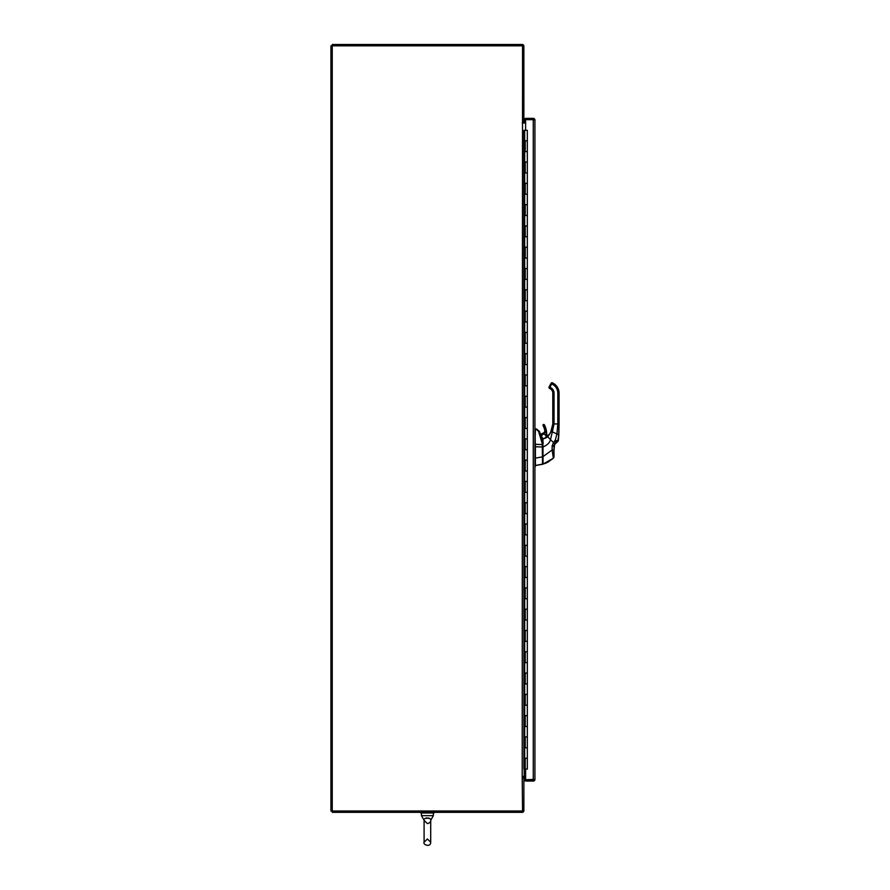 <?xml version="1.0" encoding="UTF-8"?>
<svg xmlns="http://www.w3.org/2000/svg" width="890" height="890" viewBox="0 0 890 890"><rect width="100%" height="100%" fill="white"/><g stroke="black" fill="none" stroke-linecap="round" stroke-linejoin="round"><path stroke-width="1.33" d="M421.437 815.663L421.437 812.993L421.437 815.663L433.363 815.663L421.437 815.663L424.096 820.346L424.096 842.274C422.528 844.577 430.671 847.847 430.704 842.274L430.704 820.346C430.994 821.77 429.892 822.872 427.4 823.639L424.096 820.346C422.45 817.32 432.718 817.81 430.704 820.346C432.151 817.287 422.261 817.721 424.096 820.346L424.118 820.046M425.609 818.21L426.922 817.865M428.491 817.977L429.258 818.244M429.358 818.299L430.182 818.922M430.704 842.274L427.4 838.97L424.096 842.274C422.528 844.577 430.671 847.847 430.704 842.274L430.704 820.346L433.363 815.663L433.363 812.993L434.053 812.993L420.748 812.993L420.748 812.336M526.646 736.931L523.876 737.354L523.876 726.496L527.336 726.496L524.677 726.496L524.677 736.931L527.336 736.931L527.336 726.496L527.336 736.931M526.646 715.638L523.876 716.072L523.876 705.203L527.336 705.203L524.677 705.203L524.677 715.638L527.336 715.638L527.336 705.203L527.336 715.638M526.646 694.345L523.876 694.779L523.876 683.921L527.336 683.921L524.677 683.921L524.677 694.345L527.336 694.345L527.336 683.921L527.336 694.345M526.646 673.062L523.876 673.485L523.876 662.627L527.336 662.627L524.677 662.627L524.677 673.062L527.336 673.062L527.336 662.627L527.336 673.062M526.646 651.769L523.876 652.192L523.876 641.334L527.336 641.334L524.677 641.334L524.677 651.769L527.336 651.769L527.336 641.334L527.336 651.769M526.646 630.476L523.876 630.899L523.876 620.041L527.336 620.041L524.677 620.041L524.677 630.476L527.336 630.476L527.336 620.041L527.336 630.476M526.646 609.183L523.876 609.606L523.876 598.748L527.336 598.748L524.677 598.748L524.677 609.183L527.336 609.183L527.336 598.748L527.336 609.183M526.646 587.89L523.876 588.312L523.876 577.454L527.336 577.454L524.677 577.454L524.677 587.89L527.336 587.89L527.336 577.454L527.336 587.89M526.646 566.596L523.876 567.03L523.876 556.161L527.336 556.161L524.677 556.161L524.677 566.596L527.336 566.596L527.336 556.161L527.336 566.596M526.646 545.303L523.876 545.737L523.876 534.879L527.336 534.879L524.677 534.879L524.677 545.303L527.336 545.303L527.336 534.879L527.336 545.303M526.646 524.021L523.876 524.444L523.876 513.586L527.336 513.586L524.677 513.586L524.677 524.021L527.336 524.021L527.336 513.586L527.336 524.021M526.646 502.728L523.876 503.15L523.876 492.292L527.336 492.292L524.677 492.292L524.677 502.728L527.336 502.728L527.336 492.292L527.336 502.728M526.646 481.434L523.876 481.857L523.876 470.999L527.336 470.999L524.677 470.999L524.677 481.434L527.336 481.434L527.336 470.999L527.336 481.434M526.646 460.141L523.876 460.564L523.876 449.706L527.336 449.706L524.677 449.706L524.677 460.141L527.336 460.141L527.336 449.706L527.336 460.141M526.646 438.848L523.876 439.271L523.876 428.413L527.336 428.413L524.677 428.413L524.677 438.848L527.336 438.848L527.336 428.413L527.336 438.848M526.646 417.555L523.876 417.977L523.876 407.119L527.336 407.119L524.677 407.119L524.677 417.555L527.336 417.555L527.336 407.119L527.336 417.555M526.646 396.261L523.876 396.695L523.876 385.837L527.336 385.837L524.677 385.837L524.677 396.261L527.336 396.261L527.336 385.837L527.336 396.261M526.646 374.968L523.876 375.402L523.876 364.544L527.336 364.544L524.677 364.544L524.677 374.968L527.336 374.968L527.336 364.544L527.336 374.968M526.646 353.686L523.876 354.109L523.876 343.251L527.336 343.251L524.677 343.251L524.677 353.686L527.336 353.686L527.336 343.251L527.336 353.686M526.646 332.393L523.876 332.816L523.876 321.957L527.336 321.957L524.677 321.957L524.677 332.393L527.336 332.393L527.336 321.957L527.336 332.393M526.646 311.099L523.876 311.522L523.876 300.664L527.336 300.664L524.677 300.664L524.677 311.099L527.336 311.099L527.336 300.664L527.336 311.099M526.646 289.806L523.876 290.229L523.876 279.371L527.336 279.371L524.677 279.371L524.677 289.806L527.336 289.806L527.336 279.371L527.336 289.806M526.646 268.513L523.876 268.936L523.876 258.078L527.336 258.078L524.677 258.078L524.677 268.513L527.336 268.513L527.336 258.078L527.336 268.513M526.646 247.22L523.876 247.654L523.876 236.796L527.336 236.796L524.677 236.796L524.677 247.22L527.336 247.22L527.336 236.796L527.336 247.22M526.646 225.927L523.876 226.36L523.876 215.502L527.336 215.502L524.677 215.502L524.677 225.927L527.336 225.927L527.336 215.502L527.336 225.927M526.646 204.644L523.876 205.067L523.876 194.209L527.336 194.209L524.677 194.209L524.677 204.644L527.336 204.644L527.336 194.209L527.336 204.644M526.646 183.351L523.876 183.774L523.876 172.916L527.336 172.916L524.677 172.916L524.677 183.351L527.336 183.351L527.336 172.916L527.336 183.351M526.646 162.058L523.876 162.481L523.876 151.623L527.336 151.623L524.677 151.623L524.677 162.058L527.336 162.058L527.336 151.623L527.336 162.058M526.646 140.765L523.876 141.187L523.876 130.329L525.345 130.329M526.646 758.224L523.876 758.647L523.876 769.082L526.669 769.082M523.876 758.647L523.876 747.789L527.336 747.789L524.677 747.789L524.677 758.224L527.336 758.224L527.336 747.789L527.336 758.224M524.544 417.977L524.544 407.119M523.876 428.413L523.876 417.977M524.544 439.271L524.544 428.413M523.876 449.706L523.876 439.271M524.544 460.564L524.544 449.706M523.876 470.999L523.876 460.564M524.544 481.857L524.544 470.999M523.876 492.292L523.876 481.857M524.544 503.15L524.544 492.292M523.876 513.586L523.876 503.15M524.544 524.444L524.544 513.586M523.876 534.879L523.876 524.444M524.544 545.737L524.544 534.879M523.876 556.161L523.876 545.737M524.544 567.03L524.544 556.161M523.876 577.454L523.876 567.03M524.544 588.312L524.544 577.454M523.876 598.748L523.876 588.312M524.544 609.606L524.544 598.748M523.876 620.041L523.876 609.606M524.544 630.899L524.544 620.041M523.876 641.334L523.876 630.899M524.544 652.192L524.544 641.334M523.876 662.627L523.876 652.192M524.544 673.485L524.544 662.627M523.876 683.921L523.876 673.485M524.544 694.779L524.544 683.921M523.876 705.203L523.876 694.779M524.544 716.072L524.544 705.203M523.876 726.496L523.876 716.072M524.544 141.187L524.544 130.329M524.544 162.481L524.544 151.623M524.544 183.774L524.544 172.916M524.544 205.067L524.544 194.209M524.544 226.36L524.544 215.502M524.544 247.654L524.544 236.796M524.544 268.936L524.544 258.078M524.544 290.229L524.544 279.371M524.544 311.522L524.544 300.664M524.544 332.816L524.544 321.957M524.544 354.109L524.544 343.251M524.544 375.402L524.544 364.544M524.544 396.695L524.544 385.837M524.544 737.354L524.544 726.496M525.234 747.789L525.234 737.354M525.234 726.496L525.234 716.072M525.234 705.203L525.234 694.779M525.234 683.921L525.234 673.485M525.234 662.627L525.234 652.192M525.234 641.334L525.234 630.899M525.234 620.041L525.234 609.606M525.234 598.748L525.234 588.312M525.234 577.454L525.234 567.03M525.234 556.161L525.234 545.737M525.234 534.879L525.234 524.444M525.234 513.586L525.234 503.15M525.234 492.292L525.234 481.857M525.234 470.999L525.234 460.564M525.234 449.706L525.234 439.271M525.234 428.413L525.234 417.977M525.234 407.119L525.234 396.695M525.234 385.837L525.234 375.402M525.234 364.544L525.234 354.109M525.234 343.251L525.234 332.816M525.234 321.957L525.234 311.522M525.234 300.664L525.234 290.229M525.234 279.371L525.234 268.936M525.234 258.078L525.234 247.654M525.234 236.796L525.234 226.36M525.234 215.502L525.234 205.067M525.234 194.209L525.234 183.774M525.234 172.916L525.234 162.481M525.234 151.623L525.234 141.187M523.876 747.789L523.876 737.354M524.544 758.647L524.544 747.789M525.234 769.082L525.234 758.647M525.345 140.765L527.336 140.765L527.336 130.329L524.677 130.329L524.677 140.765M525.345 162.058L524.677 162.058M525.345 183.351L524.677 183.351M525.345 204.644L524.677 204.644M525.345 225.927L524.677 225.927M525.345 247.22L524.677 247.22M525.345 268.513L524.677 268.513M525.345 289.806L524.677 289.806M525.345 311.099L524.677 311.099M525.345 332.393L524.677 332.393M525.345 353.686L524.677 353.686M525.345 374.968L524.677 374.968M525.345 396.261L524.677 396.261M525.345 417.555L524.677 417.555M525.345 438.848L524.677 438.848M525.345 460.141L524.677 460.141M525.345 481.434L524.677 481.434M525.345 502.728L524.677 502.728M525.345 524.021L524.677 524.021M525.345 545.303L524.677 545.303M525.345 566.596L524.677 566.596M525.345 587.89L524.677 587.89M525.345 609.183L524.677 609.183M525.345 630.476L524.677 630.476M525.345 651.769L524.677 651.769M525.345 673.062L524.677 673.062M525.345 694.345L524.677 694.345M525.345 715.638L524.677 715.638M525.345 736.931L524.677 736.931M525.345 758.224L524.677 758.224M522.541 777.738L523.876 777.738L523.876 810.668A1.669 1.669 0 0 1 522.219 812.336L332.248 812.336L332.248 811.001L330.924 811.001L330.924 45.835L332.248 45.835L332.248 44.5L522.219 44.5A1.669 1.669 0 0 1 523.876 46.169L523.876 121.685L522.541 121.685M522.575 121.685A1.669 1.669 0 0 0 524.21 123.009L525.612 123.009M525.612 121.685L523.876 121.352M523.876 778.06L525.612 777.738M522.575 777.738A1.669 1.669 0 0 1 524.21 776.403L524.21 130.329M525.612 776.403L524.21 776.403L524.21 769.082M522.207 776.403L522.541 45.835L332.248 45.835L332.248 811.001L522.541 811.001L522.207 776.403L523.876 776.403M522.219 123.009L523.876 123.009M534.923 770.417L534.923 779.395A1.669 1.669 0 0 1 534.701 780.241M534.556 118.971A1.669 1.669 0 0 0 533.266 118.359L534.923 120.016L534.923 128.994M533.266 779.729L533.266 781.064L533.6 779.395L525.612 779.729L525.612 781.064L533.266 781.064A1.669 1.669 0 0 0 534.59 780.408M533.6 120.016L534.923 120.016A1.669 1.669 0 0 0 534.668 119.127M534.923 120.016L534.923 779.395L533.388 781.053M526.947 769.082L525.612 769.249L525.612 779.718L533.266 779.718L533.266 118.359L525.612 118.359L525.612 119.683L533.266 119.683L525.612 119.694L525.612 130.162L526.947 130.329M533.266 779.718L534.923 779.395M524.744 121.685A5.318 5.318 0 0 0 523.876 117.88M523.876 781.542A5.318 5.318 0 0 0 524.744 777.738M542.678 456.882L542.678 440.227L542.678 458.272L542.544 444.577L538.55 431.272L536.603 429.592L538.55 431.272L542.544 444.577L539.195 431.283L536.603 429.047L539.195 431.283L542.544 444.577L542.678 456.592L542.678 446.736M540.397 434.298L542.678 440.227M542.889 455.324L542.277 444.533L542.511 464.291L542.511 446.991L535.402 446.78L534.923 429.325L536.659 429.047L534.923 428.824M534.923 465.559L542.678 464.091L534.923 465.559L535.402 458.194A1.368 1.368 -0 0 0 535.402 458.105L535.402 444.321L542.277 444.533L534.923 444.344L535.402 429.38L536.603 429.592L535.391 429.325M540.419 434.264L539.351 431.272L535.402 428.824M542.678 464.091L535.402 465.559L542.511 464.291L535.402 465.548L535.402 458.194A1.368 1.368 0.4 0 0 535.402 458.105L542.511 456.859L535.402 458.105L535.402 446.769L542.511 446.991L542.678 461.532M553.001 408.21L552.79 423.94L557.819 423.94L557.819 393.124C557.696 389.375 556.039 386.505 552.857 384.524L551.767 383.89L549.875 387.161L554.047 393.124L554.047 423.94L559.076 423.94L559.076 414.084L559.076 423.94L557.819 423.94L557.819 414.084L559.076 414.084L557.819 414.084L557.819 393.124L559.076 393.124L558.82 434.81L552.334 431.873L550.498 439.593C549.831 442.619 547.339 445.078 543.034 446.958L543.034 446.847M553.235 384.758L552.868 384.524A9.935 9.935 -75.9 0 1 557.819 393.124L559.076 393.124A11.192 11.192 0 0 0 553.48 383.434A11.192 11.192 104.1 0 1 559.076 393.124A11.192 11.192 104.2 0 0 553.48 383.434A11.192 11.192 0 0 1 559.076 393.124L559.076 414.084M549.108 387.907L549.152 386.738L549.62 388.463L549.152 386.738L551.043 383.479L551.767 383.89L549.875 387.161L549.152 386.738L551.255 383.112L549.152 386.738L549.875 387.161L549.62 388.463L549.152 388.007M549.53 388.407L549.62 388.463A1.257 1.257 0 0 1 549.152 386.738L550.309 384.736L549.152 386.738A1.257 1.257 0 0 0 549.063 386.939A1.257 1.257 0 0 1 549.152 386.738L549.62 388.463A1.257 1.257 0 0 1 549.152 386.738L549.62 388.463A1.257 1.257 0 0 1 549.052 386.972M549.008 387.128L548.985 387.306A1.257 1.257 0 0 1 549.052 386.95A1.257 1.257 0 0 0 549.163 388.018A1.257 1.257 0 0 1 549.019 387.673M549.586 388.441L549.875 387.161L550.966 387.784L550.343 388.874L550.966 387.784A6.163 6.163 -1.3 0 1 554.047 393.124L552.79 393.124L554.047 393.124L554.047 414.084L552.79 414.084L554.047 414.084L554.047 423.94L552.79 423.94L552.79 393.124A4.906 4.906 178.7 0 0 550.343 388.874L549.62 388.463A1.257 1.257 0 0 1 549.375 388.285A1.257 1.257 0 0 0 549.62 388.463L550.343 388.874A4.906 4.906 0 0 1 552.79 393.124A4.906 4.906 0 0 0 550.343 388.874A4.906 4.906 0 0 1 552.79 393.124L552.79 408.21M545.915 436.968A2.203 2.203 0 0 0 543.034 434.331A2.203 2.203 0 0 0 541.721 437.146L543.245 438.748A2.414 2.414 0 0 1 542.967 434.131A2.414 2.414 0 0 1 546.048 435.577C543.479 433.196 541.977 433.753 541.52 437.224L541.721 437.146A2.203 2.203 0 0 1 543.034 434.331A2.203 2.203 0 0 1 545.859 435.644L546.048 435.577A2.414 2.414 0 0 1 546.182 436.634L545.859 435.644A2.203 2.203 0 0 1 545.915 436.968A2.203 2.203 0 0 0 545.859 435.644A2.203 2.203 0 0 1 545.915 436.968A5.863 5.863 0 0 0 545.737 437.213L545.247 438.18L543.067 438.77L547.784 436.868L550.554 432.629L552.79 424.141A17.956 17.956 -89.7 0 0 552.79 423.94L551.188 431.35L548.707 435.332L549.163 434.754L548.095 435.177M552.757 425.008L552.701 425.765M552.746 425.298L552.679 425.943M551.833 429.714L551.444 430.76L551.833 429.714M552.657 426.154L552.735 425.387M551.9 429.536L551.566 430.46M544.346 438.514L545.236 438.125A5.863 5.863 0 0 1 549.052 434.821L547.784 436.868L549.163 434.754L546.393 436.4M548.084 435.188A5.863 5.863 0 0 0 547.183 435.722L547.083 435.789A3.349 3.349 0 0 0 546.783 434.899A3.349 3.349 0 0 1 547.083 435.8A3.349 3.349 0 0 0 546.783 434.899L546.927 436.267L546.783 434.899A0.834 0.834 0 0 1 546.694 434.509A0.834 0.834 0 0 0 546.783 434.899A0.834 0.834 0 0 1 546.694 434.509L546.594 434.988A1.046 1.046 0 0 1 546.493 434.509L546.694 434.509A20.37 20.37 0 0 0 544.402 424.853A20.37 20.37 0 0 1 546.694 434.509A0.834 0.834 0 0 0 546.783 434.899M543 438.77L542.889 449.205M542.889 463.089L543.034 446.958L542.889 464.024L545.047 463.456M542.889 461.643L542.889 462.388M542.889 456.893L542.889 460.019M542.889 462.077L542.889 462.967L542.889 462.077M542.889 444.243L542.778 444.232A3.649 3.649 0 0 1 542.711 444.088L542.678 444.01A0.923 0.923 0 0 0 542.711 444.088L543.234 442.842L542.678 444.01M542.889 463.879L542.889 438.904M547.784 436.868L550.498 439.593L547.784 436.868L545.125 438.236L547.784 436.868M543.067 438.77L544.035 438.592M544.257 438.536L545.236 438.125A5.863 5.863 0 0 1 549.052 434.832A5.863 5.863 180 0 0 545.236 438.125L545.236 438.136M549.631 434.109L549.052 434.832A5.863 5.863 0 0 0 549.041 434.832M549.141 434.787L551.188 431.35L552.334 431.873L551.166 431.416M554.047 423.94L552.334 431.873L554.047 423.94L552.79 423.94C553.391 421.916 551.867 431.016 551.188 431.35L548.818 435.199M557.819 423.94L556.918 433.942L557.819 424.252M542.889 446.958L543.034 446.958C547.339 445.078 549.831 442.619 550.498 439.593L552.334 431.873L558.82 434.81L559.076 423.94L558.408 440.205A2.091 2.091 -133.5 0 1 557.774 441.518L554.648 444.477L556.15 443.053L555.071 441.128M558.987 427.823L558.942 429.125M557.585 428.746L557.674 427.701M555.404 439.805L553.658 442.508A4.561 4.328 30.1 0 0 553.536 442.63A2.091 0.645 -135.9 0 1 554.648 444.377A2.091 0.645 44.1 0 0 553.536 442.63L552.167 445.757L552.111 450.017L553.369 458.172L543.056 464.146L553.369 458.172A2.091 2.091 0 0 0 553.858 457.427A2.091 2.091 180 0 1 553.369 458.172L552.111 450.017L543.022 456.57L542.911 464.102M554.526 444.599L554.003 446.001L554.592 444.544A2.937 2.448 30.4 0 1 554.648 444.477L554.648 444.477A2.091 0.634 -133.5 0 0 553.658 442.508L555.071 441.14L556.361 442.853M552.879 454.423L552.701 453.288M545.648 463.223L547.339 462.444M547.617 462.299L548.663 461.732M553.013 458.517L547.572 462.322M546.538 462.822L545.648 463.212M555.649 443.532L554.648 444.477A2.937 2.448 30.4 0 0 554.592 444.544L554.003 450.151L552.111 450.017L552.167 445.757L554.003 446.001L554.003 456.681A2.091 2.091 0 0 1 553.369 458.172L543.056 464.146L543.022 456.57L552.111 450.017L554.003 450.151L554.003 453.488M550.498 439.593L553.536 442.63L550.498 439.593M543.034 446.88L542.889 456.57M556.918 433.942L555.071 441.14L558.408 440.205L555.071 441.14L556.918 433.942M557.763 441.529L557.774 441.518A2.091 2.091 46.5 0 0 558.408 440.205L559.076 423.94M553.28 446.09L554.07 445.467L552.167 445.757L553.536 442.63A4.561 4.328 -149.9 0 1 553.658 442.508A2.091 0.634 46.5 0 1 554.648 444.477L558.408 440.216L558.82 434.81L558.319 440.261M556.039 440.873L555.071 441.14M554.592 444.544L554.592 444.544A2.091 0.645 -135.9 0 0 553.536 442.63A2.091 0.645 44.1 0 1 554.592 444.544A2.937 2.448 30.5 0 1 554.648 444.477L556.584 442.63M554.003 445.846L554.003 451.186M554.003 455.891L553.369 458.172L543.056 464.146L553.369 458.172L554.003 450.151M554.003 454.935L554.003 453.722M544.691 438.403L544.691 438.403A2.203 2.203 0 0 0 545.292 438.002A2.203 2.203 0 0 1 544.691 438.403L544.691 438.403A2.203 2.203 0 0 0 545.292 438.002A2.203 2.203 0 0 1 544.691 438.403L544.391 438.503M549.052 434.832L547.739 436.857L545.236 438.125M552.857 384.524L553.48 383.434L552.857 384.524L551.767 383.89L552.39 382.8L553.48 383.434L552.39 382.8L551.767 383.89L551.043 383.479L552.39 382.8A0.834 0.834 0 0 0 551.255 383.112A0.834 0.834 0 0 1 551.377 382.945M552.39 382.8L553.48 383.434L552.39 382.8A0.834 0.834 -14.7 0 0 551.255 383.112L551.767 383.89M541.376 434.376L543.467 433.274A3.148 3.148 0 0 0 541.376 434.376L541.432 434.309M544.402 428.157L543.445 425.843M543.256 425.453L544.213 424.953L543.256 425.453A19.068 19.068 0 0 1 545.136 431.083L544.925 431.116A1.68 1.68 0 0 1 543.445 433.063A3.349 3.349 0 0 0 541.22 434.242L540.63 434.943L541.22 434.242A3.349 3.349 0 0 1 543.445 433.063L543.445 433.063A1.68 1.68 0 0 0 544.925 431.116L545.136 431.083A1.891 1.891 0 0 1 543.467 433.274L545.136 431.083L543.256 425.453L544.391 425.286M545.092 426.889L545.492 428.001M544.213 424.953L546.493 434.509A20.159 20.159 0 0 0 544.213 424.953L544.213 424.953M542.956 441.062L541.966 440.772M541.721 437.146A2.203 2.203 0 0 0 544.146 438.57A2.203 2.203 0 0 1 541.721 437.146A2.203 2.203 0 0 0 544.146 438.57A2.203 2.203 0 0 1 543.034 434.331A2.203 2.203 0 0 1 545.859 435.644M546.894 435.944A3.148 3.148 0 0 0 546.594 434.988M543.067 425.553A0.757 0.757 0 0 1 543.389 424.53A0.757 0.757 0 0 1 544.402 424.853A0.757 0.757 0 0 0 543.389 424.53A0.757 0.757 0 0 0 543.067 425.553A18.857 18.857 0 0 1 544.925 431.116A18.857 18.857 0 0 0 543.067 425.553A18.857 18.857 0 0 1 544.925 431.116A1.68 1.68 0 0 1 543.445 433.063A1.68 1.68 0 0 0 544.925 431.116M540.63 434.943L541.22 434.242L540.63 434.943M543.445 433.063A3.349 3.349 0 0 0 541.22 434.242M545.058 430.649A19.068 19.068 0 0 0 544.836 429.625M543.89 426.8A19.068 19.068 0 0 0 543.434 425.82M546.694 434.509A20.37 20.37 0 0 0 544.402 424.853M523.876 396.695L523.876 407.119M523.876 375.402L523.876 385.837M523.876 354.109L523.876 364.544M523.876 332.816L523.876 343.251M523.876 311.522L523.876 321.957M523.876 290.229L523.876 300.664M523.876 268.936L523.876 279.371M523.876 247.654L523.876 258.078M523.876 226.36L523.876 236.796M523.876 205.067L523.876 215.502M523.876 183.774L523.876 194.209M523.876 162.481L523.876 172.916M523.876 141.187L523.876 151.623M524.711 417.977L524.711 428.413M524.711 439.271L524.711 449.706M524.711 460.564L524.711 470.999M524.711 481.857L524.711 492.292M524.711 503.15L524.711 513.586M524.711 524.444L524.711 534.879M524.711 545.737L524.711 556.161M524.711 567.03L524.711 577.454M524.711 588.312L524.711 598.748M524.711 609.606L524.711 620.041M524.711 630.899L524.711 641.334M524.711 652.192L524.711 662.627M524.711 673.485L524.711 683.921M524.711 694.779L524.711 705.203M524.711 716.072L524.711 726.496M524.711 737.354L524.711 747.789M524.711 396.695L524.711 407.119M524.711 375.402L524.711 385.837M524.711 354.109L524.711 364.544M524.711 332.816L524.711 343.251M524.711 311.522L524.711 321.957M524.711 290.229L524.711 300.664M524.711 268.936L524.711 279.371M524.711 247.654L524.711 258.078M524.711 226.36L524.711 236.796M524.711 205.067L524.711 215.502M524.711 183.774L524.711 194.209M524.711 162.481L524.711 172.916M524.711 141.187L524.711 151.623M524.711 758.647L524.711 769.082M424.096 820.346L424.096 842.274M434.053 812.993L434.053 812.336M527.336 737.354L527.336 747.789M527.336 716.072L527.336 726.496M527.336 694.779L527.336 705.203M527.336 673.485L527.336 683.921M527.336 652.192L527.336 662.627M527.336 630.899L527.336 641.334M527.336 609.606L527.336 620.041M527.336 588.312L527.336 598.748M527.336 567.03L527.336 577.454M527.336 545.737L527.336 556.161M527.336 524.444L527.336 534.879M527.336 503.15L527.336 513.586M527.336 481.857L527.336 492.292M527.336 460.564L527.336 470.999M527.336 439.271L527.336 449.706M527.336 417.977L527.336 428.413M527.336 396.695L527.336 407.119M527.336 375.402L527.336 385.837M527.336 354.109L527.336 364.544M527.336 332.816L527.336 343.251M527.336 311.522L527.336 321.957M527.336 290.229L527.336 300.664M527.336 268.936L527.336 279.371M527.336 247.654L527.336 258.078M527.336 226.36L527.336 236.796M527.336 205.067L527.336 215.502M527.336 183.774L527.336 194.209M527.336 162.481L527.336 172.916M527.336 141.187L527.336 151.623M527.336 758.647L527.336 769.082M527.336 130.329L527.336 140.765M542.678 445.868L542.678 446.991M535.669 465.503L534.923 467.139M550.176 433.263L550.576 432.584M543.378 438.726L545.192 438.214L543.378 438.726M559.076 423.952L558.875 431.895M557.774 441.507L558.831 434.465"/></g></svg>
